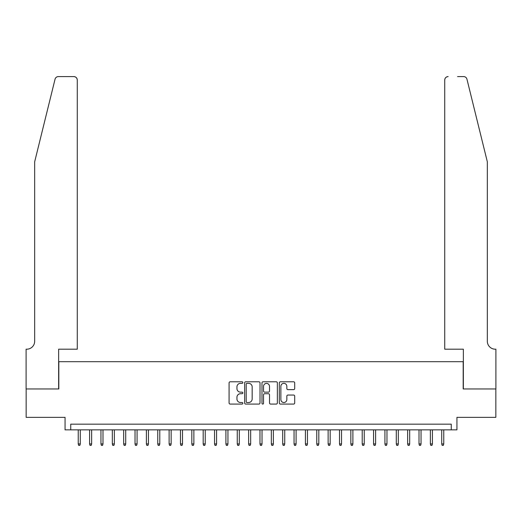 <?xml version="1.0" encoding="UTF-8"?>
<svg xmlns="http://www.w3.org/2000/svg" width="522" height="522" viewBox="0 0 522 522"><rect width="100%" height="100%" fill="white"/><g stroke="black" fill="none" stroke-linecap="round" stroke-linejoin="round"><path stroke-width="0.78" d="M242.828 382.561A0.783 0.783 0 0 0 242.045 381.784L230.202 381.784A1.116 1.116 0 0 0 229.086 382.9L229.086 402.964A1.116 1.116 0 0 0 230.202 404.08L242.045 404.08A0.783 0.783 0 0 0 242.828 403.304A0.783 0.783 0 0 0 242.045 402.521L240.512 402.521A3.569 3.569 0 0 1 236.942 398.952L236.942 397.281A3.569 3.569 0 0 1 240.512 393.712L242.045 393.712A0.783 0.783 0 0 0 242.828 392.935A0.783 0.783 0 0 0 242.045 392.152L240.512 392.152A3.569 3.569 0 0 1 236.942 388.583L236.942 386.913A3.569 3.569 0 0 1 240.512 383.344L242.045 383.344A0.783 0.783 0 0 0 242.828 382.561M293.586 389.64A1.116 1.116 0 0 0 294.702 388.531L294.702 382.9A1.116 1.116 0 0 0 293.586 381.784L280.425 381.784A1.116 1.116 0 0 0 279.316 382.9L279.316 402.964A1.116 1.116 0 0 0 280.425 404.08L293.586 404.08A1.116 1.116 0 0 0 294.702 402.964L294.702 396.165A1.116 1.116 0 0 0 293.586 395.05L287.955 395.05A1.116 1.116 0 0 0 286.839 396.165L286.839 399.539A2.982 2.982 0 0 1 283.857 402.521A2.982 2.982 0 0 1 280.875 399.539L280.875 386.326A2.982 2.982 0 0 1 283.857 383.344A2.982 2.982 0 0 1 286.839 386.326L286.839 388.531A1.116 1.116 0 0 0 287.955 389.64L293.586 389.64M451.262 429.847L456.939 429.847L456.939 417.352L495.841 417.352L495.841 388.955L463.184 388.955L463.184 361.694L58.816 361.694L58.816 388.955L26.159 388.955L26.159 417.352L65.061 417.352L65.061 429.847L451.262 429.847L451.262 424.171L70.738 424.171L70.738 429.847M260.021 382.9A1.116 1.116 0 0 0 258.912 381.784L245.751 381.784A1.116 1.116 0 0 0 244.635 382.9L244.635 402.964A1.116 1.116 0 0 0 245.751 404.08L258.912 404.08A1.116 1.116 0 0 0 260.021 402.964L260.021 382.9M263.088 381.784L276.249 381.784A1.116 1.116 0 0 1 277.365 382.9L277.365 402.964A1.116 1.116 0 0 1 276.249 404.08L270.618 404.08A1.116 1.116 0 0 1 269.502 402.964L269.502 394.828A1.116 1.116 0 0 0 268.386 393.712L264.654 393.712A1.116 1.116 0 0 0 263.538 394.828L263.538 403.304A0.783 0.783 0 0 1 262.755 404.08A0.783 0.783 0 0 1 261.979 403.304L261.979 382.9A1.116 1.116 0 0 1 263.088 381.784M246.978 383.344A0.783 0.783 0 0 0 246.201 384.127L246.201 401.738A0.783 0.783 0 0 0 246.978 402.521L248.596 402.521A3.569 3.569 0 0 0 252.165 398.952L252.165 386.913A3.569 3.569 0 0 0 248.596 383.344L246.978 383.344M269.502 386.384A2.982 2.982 0 0 0 266.52 383.402A2.982 2.982 0 0 0 263.538 386.384L263.538 391.037A1.116 1.116 0 0 0 264.654 392.152L268.386 392.152A1.116 1.116 0 0 0 269.502 391.037L269.502 386.384M80.284 443.935L79.827 445.41L78.691 445.41L78.235 443.935L80.284 443.935L80.284 429.847M78.235 443.935L78.235 429.847M55.051 79.181C55.919 77.315 55.919 77.315 55.051 79.181L34.674 161.781L34.674 341.251A7.954 7.954 0 0 1 26.726 349.198L26.1 349.198L26.1 388.955L58.64 388.955L58.64 349.198L77.269 349.198L77.269 79.996A3.406 3.406 0 0 0 73.863 76.59L58.36 76.59A3.406 3.406 0 0 0 55.051 79.181M64.434 76.59L73.863 76.59C75.918 76.806 77.054 77.941 77.269 79.996L77.269 349.198M34.674 341.251A7.954 7.954 0 0 1 26.726 349.198M481.075 136.451L466.949 79.181C466.081 77.315 466.081 77.315 466.949 79.181L487.326 161.781L487.326 341.251A7.954 7.954 0 0 0 495.274 349.198L495.9 349.198L495.9 388.955L463.36 388.955L463.36 349.198L444.731 349.198L444.731 79.996L444.731 349.198M457.566 76.59L463.64 76.59A3.406 3.406 0 0 1 466.949 79.181M448.137 76.59A3.406 3.406 0 0 0 444.731 79.996C444.946 77.941 446.082 76.806 448.137 76.59M487.326 341.251A7.954 7.954 0 0 0 495.274 349.198M91.637 443.935L91.187 445.41L90.052 445.41L89.595 443.935L91.637 443.935L91.637 429.847M89.595 443.935L89.595 429.847M102.997 443.935L102.547 445.41L101.412 445.41L100.955 443.935L102.997 443.935L102.997 429.847M100.955 443.935L100.955 429.847M114.357 443.935L113.9 445.41L112.765 445.41L112.315 443.935L114.357 443.935L114.357 429.847M112.315 443.935L112.315 429.847M125.717 443.935L125.26 445.41L124.125 445.41L123.675 443.935L125.717 443.935L125.717 429.847M123.675 443.935L123.675 429.847M137.077 443.935L136.62 445.41L135.485 445.41L135.028 443.935L137.077 443.935L137.077 429.847M135.028 443.935L135.028 429.847M148.437 443.935L147.98 445.41L146.845 445.41L146.388 443.935L148.437 443.935L148.437 429.847M146.388 443.935L146.388 429.847M159.791 443.935L159.34 445.41L158.205 445.41L157.748 443.935L159.791 443.935L159.791 429.847M157.748 443.935L157.748 429.847M171.151 443.935L170.701 445.41L169.559 445.41L169.108 443.935L171.151 443.935L171.151 429.847M169.108 443.935L169.108 429.847M182.511 443.935L182.054 445.41L180.919 445.41L180.468 443.935L182.511 443.935L182.511 429.847M180.468 443.935L180.468 429.847M193.871 443.935L193.414 445.41L192.279 445.41L191.822 443.935L193.871 443.935L193.871 429.847M191.822 443.935L191.822 429.847M205.231 443.935L204.774 445.41L203.639 445.41L203.182 443.935L205.231 443.935L205.231 429.847M203.182 443.935L203.182 429.847M216.584 443.935L216.134 445.41L214.999 445.41L214.542 443.935L216.584 443.935L216.584 429.847M214.542 443.935L214.542 429.847M227.944 443.935L227.494 445.41L226.359 445.41L225.902 443.935L227.944 443.935L227.944 429.847M225.902 443.935L225.902 429.847M239.304 443.935L238.848 445.41L237.712 445.41L237.262 443.935L239.304 443.935L239.304 429.847M237.262 443.935L237.262 429.847M250.664 443.935L250.208 445.41L249.072 445.41L248.622 443.935L250.664 443.935L250.664 429.847M248.622 443.935L248.622 429.847M262.024 443.935L261.568 445.41L260.432 445.41L259.976 443.935L262.024 443.935L262.024 429.847M259.976 443.935L259.976 429.847M273.378 443.935L272.928 445.41L271.792 445.41L271.336 443.935L273.378 443.935L273.378 429.847M271.336 443.935L271.336 429.847M284.738 443.935L284.288 445.41L283.152 445.41L282.696 443.935L284.738 443.935L284.738 429.847M282.696 443.935L282.696 429.847M296.098 443.935L295.641 445.41L294.506 445.41L294.056 443.935L296.098 443.935L296.098 429.847M294.056 443.935L294.056 429.847M307.458 443.935L307.001 445.41L305.866 445.41L305.416 443.935L307.458 443.935L307.458 429.847M305.416 443.935L305.416 429.847M318.818 443.935L318.361 445.41L317.226 445.41L316.769 443.935L318.818 443.935L318.818 429.847M316.769 443.935L316.769 429.847M330.178 443.935L329.721 445.41L328.586 445.41L328.129 443.935L330.178 443.935L330.178 429.847M328.129 443.935L328.129 429.847M341.532 443.935L341.081 445.41L339.946 445.41L339.489 443.935L341.532 443.935L341.532 429.847M339.489 443.935L339.489 429.847M352.892 443.935L352.441 445.41L351.299 445.41L350.849 443.935L352.892 443.935L352.892 429.847M350.849 443.935L350.849 429.847M364.252 443.935L363.795 445.41L362.659 445.41L362.209 443.935L364.252 443.935L364.252 429.847M362.209 443.935L362.209 429.847M375.612 443.935L375.155 445.41L374.02 445.41L373.563 443.935L375.612 443.935L375.612 429.847M373.563 443.935L373.563 429.847M386.972 443.935L386.515 445.41L385.38 445.41L384.923 443.935L386.972 443.935L386.972 429.847M384.923 443.935L384.923 429.847M398.325 443.935L397.875 445.41L396.74 445.41L396.283 443.935L398.325 443.935L398.325 429.847M396.283 443.935L396.283 429.847M409.685 443.935L409.235 445.41L408.1 445.41L407.643 443.935L409.685 443.935L409.685 429.847M407.643 443.935L407.643 429.847M421.045 443.935L420.588 445.41L419.453 445.41L419.003 443.935L421.045 443.935L421.045 429.847M419.003 443.935L419.003 429.847M432.405 443.935L431.948 445.41L430.813 445.41L430.363 443.935L432.405 443.935L432.405 429.847M430.363 443.935L430.363 429.847M443.765 443.935L443.308 445.41L442.173 445.41L441.716 443.935L443.765 443.935L443.765 429.847M441.716 443.935L441.716 429.847"/></g></svg>
